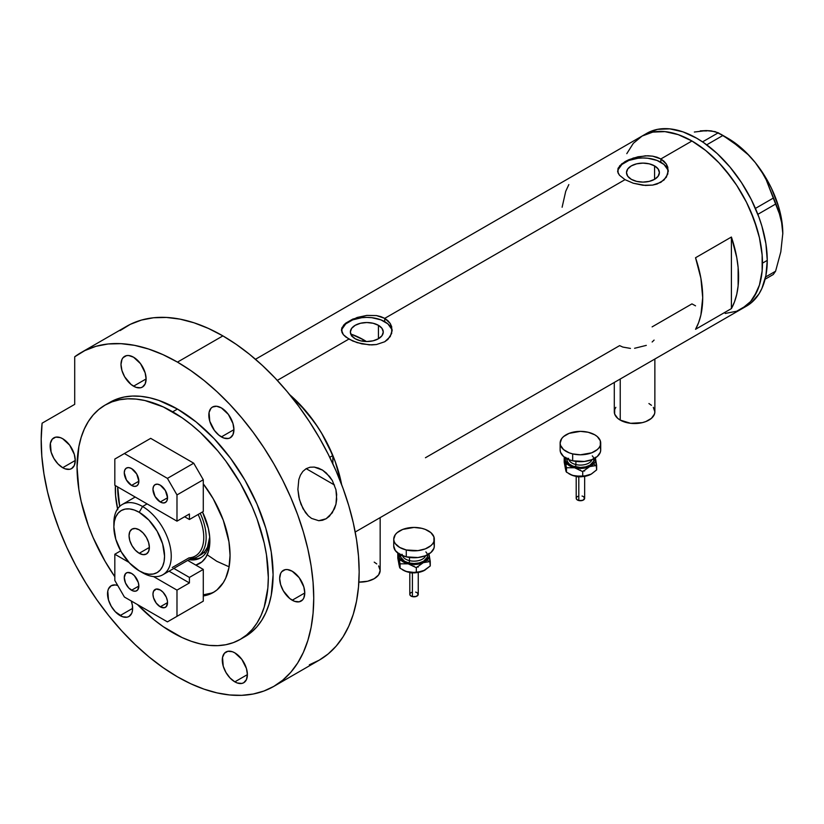 <?xml version="1.0" encoding="UTF-8"?>
<svg xmlns="http://www.w3.org/2000/svg" width="824" height="824" viewBox="0 0 824 824"><rect width="100%" height="100%" fill="white"/><g stroke="black" fill="none" stroke-linecap="round" stroke-linejoin="round"><path stroke-width="1.24" d="M620.225 379.019L620.225 420.096A20.291 11.711 0 0 0 642.339 422.64A20.291 11.711 0 0 0 654.864 411.815L654.472 414.101L651.444 418.324L645.841 421.558L642.339 422.64L630.618 423.299L620.225 420.096L620.225 379.019M358.862 582.105A20.291 11.711 0 0 0 380.163 570.414L378.618 574.894L374.22 578.695L367.638 581.229L358.862 582.105M378.443 325.315L378.443 338.746L373.107 340.806L366.814 341.527L360.521 340.806L355.185 338.746A16.449 9.497 180 0 1 350.365 332.031A16.449 9.497 180 0 1 360.521 323.255A16.449 9.497 180 0 1 378.443 325.315L382.006 328.395L383.263 332.031L382.006 335.667L378.443 338.746L378.443 325.315A16.449 9.497 180 0 1 383.263 332.031A16.449 9.497 180 0 1 373.107 340.806A16.449 9.497 180 0 1 355.185 338.746L351.611 335.667L350.365 332.031L351.611 328.395L355.185 325.315L360.521 323.255L366.814 322.534L373.107 323.255L378.443 325.315M352.672 334.719L351.477 335.996L352.672 334.719A87.91 50.748 -120 0 1 363.94 340.034L362.066 341.126L363.94 340.034L366.423 341.527A87.91 50.748 -120 0 0 363.94 340.034L351.817 334.42M654.575 165.892L654.575 179.323L649.24 181.383L642.947 182.104L636.643 181.383L631.308 179.323A16.449 9.497 180 0 1 626.498 172.607A16.449 9.497 180 0 1 636.643 163.832A16.449 9.497 180 0 1 654.575 165.892L658.139 168.972L659.385 172.607L658.139 176.243L654.575 179.323L654.575 165.892A16.449 9.497 180 0 1 659.385 172.607A16.449 9.497 180 0 1 649.24 181.383A16.449 9.497 180 0 1 631.308 179.323L627.744 176.243L626.498 172.607L627.744 168.972L631.308 165.892L636.643 163.832L642.947 163.111L649.24 163.832L654.575 165.892M619.504 165.984L625.014 161.617L628.877 159.681L638.013 156.776L647.87 155.757L652.629 156.158L660.869 158.95L691.954 140.997L705.715 150.514L718.94 162.781L725.202 169.816L736.697 185.318L746.472 202.251L750.592 211.047L757.112 228.897L759.44 237.765L762.138 254.977L762.138 270.942L759.44 285.042L757.112 291.222L750.592 301.543L741.827 308.815A99.735 57.587 -120 0 0 757.112 228.897A99.735 57.587 -120 0 0 691.954 140.997L660.869 158.95L666.379 164.089L667.821 167.272L667.811 173.977L664.041 179.993L657.016 184.051L652.618 185.101L642.947 185.266L633.265 183.216L625.014 179.653L619.494 175.265L617.701 171.783L618.072 168.281L621.863 163.739L633.275 158.043L645.419 155.798L652.629 156.158L657.016 157.219L660.869 158.95L660.869 162.256A25.359 14.636 0 0 0 634.12 158.888A25.359 14.636 0 0 0 617.65 171.516M668.254 171.701A25.359 14.636 0 0 0 660.869 162.256L660.869 158.95L664.041 161.277L666.379 164.089L668.295 170.62L666.379 177.17L660.869 182.331L652.618 185.101L645.419 185.452L633.265 183.216L625.014 179.653L384.746 318.363L390.246 323.513L391.688 326.695L391.688 333.401L387.908 339.416L384.736 341.754L376.486 344.525L371.737 344.916L361.88 343.896L352.734 341.002L345.709 336.944L343.361 334.688L341.455 330.043L341.939 327.705L345.73 323.152L357.142 317.467L366.824 315.407L376.496 315.582L384.746 318.363L625.014 179.653L619.494 175.265L618.062 172.958L618.072 168.281M343.381 325.408L345.73 323.152L352.754 319.104L366.824 315.407L376.496 315.582L380.884 316.643L384.746 318.363L384.746 321.679A25.359 14.636 0 0 0 357.987 318.311A25.359 14.636 0 0 0 341.527 330.939M392.121 331.124A25.359 14.636 0 0 0 384.746 321.679L384.746 318.363L387.908 320.701L390.246 323.513L392.173 330.043L390.246 336.594L384.736 341.754L376.486 344.525L369.286 344.875L357.142 342.64L348.882 339.076L277.297 380.4L348.882 339.076L343.361 334.688L341.939 332.381L341.939 327.705M289.77 394.758A99.735 57.587 60 0 1 341.62 484.574L335.296 461.79L327.612 444.074L322.967 435.474L317.837 427.141L306.343 411.639L289.77 394.758A99.735 57.587 -120 0 1 332.865 455.538L321.597 433.146L314.758 422.609L299.205 403.688L289.77 394.758M731.403 237.034A99.735 57.587 60 0 1 731.403 308.598L695.538 329.301A99.735 57.587 -120 0 0 695.538 257.747L731.403 237.034L731.403 308.598L695.538 329.301L698.649 322.565L700.894 314.984L702.707 297.66L700.894 278.255L695.538 257.747L731.403 237.034L736.759 257.552L738.119 267.46L738.119 285.938L736.759 294.271L734.503 301.862L731.403 308.598L731.403 237.034M630.463 348.408L622.851 347.079L619.627 345.627L425.442 457.742M691.954 303.881L695.538 305.838L691.954 303.881L652.103 326.881M691.954 140.997A99.735 57.587 -120 0 0 642.081 136.063L652.773 132.108L664.958 131.624L678.193 134.621L691.954 140.997L678.193 134.621L664.958 131.624L652.773 132.108L642.081 136.063A99.735 57.587 60 0 1 718.94 162.781A99.735 57.587 60 0 1 762.478 263.155A99.735 57.587 60 0 1 741.827 308.815L736.697 311.225L725.202 313.46L736.697 311.225L746.472 305.58L750.592 301.543L754.156 296.743L759.44 285.042L762.138 270.942L762.478 263.155L767.257 260.394L762.478 263.155L762.138 254.977L759.44 237.765L754.156 219.957L746.472 202.251L736.697 185.318L731.135 177.345L718.94 162.781L705.715 150.514L691.954 140.997M626.796 153.655L633.316 143.335L642.081 136.063L633.316 143.335L626.796 153.655M568.828 184.586L565.717 191.322L562.112 207.246M391.678 329.178L387.898 323.894L380.904 319.856L371.758 317.673L366.814 317.394L361.86 317.673L352.724 319.856L345.73 323.894L341.939 329.178M667.811 169.754L664.031 164.481L657.027 160.433L647.891 158.249L642.947 157.971L637.992 158.249L628.856 160.433L621.863 164.481L618.072 169.754M652.144 342.001L654.101 340.085M634.573 348.284L646.304 345.38M374.22 562.133L376.743 563.904M378.618 565.923L380.163 570.414L380.163 517.616M614.292 382.449L614.292 411.815A20.291 11.711 0 0 0 620.225 420.096L617.712 418.324L614.673 414.101L614.673 409.528L615.837 407.334M648.921 403.533L651.444 405.305M653.319 407.334L654.864 411.815L654.864 359.027M744.154 307.342A99.735 57.587 -120 0 0 746.606 306.054A99.735 57.587 -120 0 0 767.257 260.394A99.735 57.587 -120 0 0 723.719 160.021A99.735 57.587 -120 0 0 646.861 133.303L255.471 359.274M765.074 279.243L773.273 274.505L765.074 279.243M694.344 132.036L706.292 130.583L711.225 130.862L718.281 132.788L702.542 141.872L718.281 132.788L731.856 141.254L748.192 154.727L755.309 162.616L761.283 170.98L766.207 179.776L773.273 198.1L755.423 208.41L773.273 198.1L780.822 217.433L782.285 225.086L782.8 233.48L780.812 251.856L775.59 271.209L765.609 276.977L775.59 271.209L773.273 274.505L775.59 271.209L780.812 251.856L782.8 233.48A77.765 44.898 -120 0 0 755.309 162.616L761.283 170.98L766.207 179.776L778.526 210.429L782.285 225.086L782.8 233.985M706.765 130.923L700.318 130.872L706.292 130.583L715.181 131.634L722.926 135.466L706.714 144.828L722.926 135.466L740.323 147.63L748.192 154.727L755.309 162.616A77.765 44.898 -120 0 0 727.819 138.247L742.043 148.619L748.851 155.221L755.309 162.616L766.691 179.282L771.439 188.274L778.618 206.762L780.925 215.97L782.8 233.48A77.765 44.898 -120 0 1 782.8 233.758M757.853 214.322L775.59 204.074L757.853 214.322M355.206 532.026L746.606 306.054L751.251 302.82L758.935 293.983L761.891 288.462L765.908 275.504L767.257 260.394L765.908 243.729L761.891 226.137L758.935 217.196L751.251 199.49L741.476 182.557L729.982 167.056L717.21 153.563L703.644 142.624L696.733 138.236L682.972 131.861L669.747 128.853L657.552 129.347L646.861 133.303M204.537 552.646L205.454 553.409M207.205 554.799L216.784 561.288L229.113 566.819M214.436 591.786A81.143 46.844 60 0 1 203.281 594.835L211.469 593.084M329.765 457.33L332.865 455.538L332.865 463.819L332.865 455.538L329.765 457.33M119.727 506.389A81.143 46.844 60 0 1 117.698 486.933L119.727 506.389M202.488 511.962L208.359 528.411L209.687 536.908L209.687 544.777L208.359 551.73L205.753 557.498L201.962 561.865L195.793 565.079A49.193 28.397 60 0 0 209.863 540.935A49.193 28.397 60 0 0 202.488 511.962M190.643 558.724A42.261 24.401 -120 0 0 200.191 513.29A42.261 24.401 60 0 1 197.4 556.766A42.261 24.401 60 0 1 190.643 558.724A44.795 25.863 -120 0 0 201.406 557.343M209.821 539.081A44.795 25.863 60 0 1 200.582 557.858A44.795 25.863 60 0 1 188.974 559.681A44.795 25.863 -120 0 0 209.821 539.081M191.982 558.888L197.451 558.672M197.4 556.766L200.984 554.696A42.261 24.401 60 0 0 209.708 537.042L207.463 547.239L204.702 551.616L200.984 554.696A42.261 24.401 60 0 1 199.12 555.603M113.928 525.084A40.572 23.422 60 0 1 122.271 504.494A40.572 23.422 60 0 1 142.562 506.502L139.215 512.301A35.834 20.693 60 0 1 164.553 556.19A35.834 20.693 60 0 1 139.215 570.826L142.562 572.752A40.572 23.422 -120 0 0 171.248 556.19A40.572 23.422 -120 0 0 142.562 506.502A40.572 23.422 60 0 1 169.064 542.254A40.572 23.422 60 0 1 162.843 574.761A40.572 23.422 60 0 1 142.562 572.752L139.215 570.826L144.159 573.113L148.907 574.194L153.295 574.019L157.137 572.598L160.289 569.981L162.627 566.273L164.069 561.618L164.553 556.19L162.627 543.881L157.137 531.212L148.907 520.129L139.215 512.301L134.271 510.005L129.512 508.923L125.135 509.098L121.293 510.519L118.141 513.136L115.803 516.844L114.361 521.499L113.867 526.927L115.803 539.246L121.293 551.905L129.512 562.998L139.215 570.826A35.834 20.693 60 0 1 113.867 526.927A35.834 20.693 60 0 1 139.215 512.301L142.562 506.502L147.074 503.897L142.562 506.502A40.572 23.422 -120 0 0 113.867 523.065L113.867 526.927M139.215 553.295A14.368 8.292 60 0 1 129.821 540.626A14.368 8.292 60 0 1 132.025 529.111A14.368 8.292 60 0 1 139.215 529.832L143.098 532.963L146.394 537.413L148.598 542.491L149.371 547.424L139.215 553.295L135.321 550.154L132.025 545.704L129.821 540.626L129.049 535.693L129.821 531.655L132.025 529.111L135.321 528.472L139.215 529.832A14.368 8.292 60 0 1 148.598 542.491A14.368 8.292 60 0 1 146.394 554.006L143.098 554.645L139.215 553.295L149.371 547.424L148.598 551.472L146.394 554.006A14.368 8.292 60 0 1 139.215 553.295M162.843 574.761L195.36 555.994A40.572 23.422 -120 0 0 198.141 514.475A40.572 23.422 60 0 1 189.015 557.858L172.278 567.52M160.247 501.981A10.31 5.953 60 0 1 153.511 492.886A10.31 5.953 60 0 1 155.097 484.625A10.31 5.953 60 0 1 160.247 485.14L165.408 490.579L167.54 497.768L160.247 501.981L155.097 496.532L152.955 489.343L153.511 486.448L155.097 484.625L157.466 484.172L160.247 485.14A10.31 5.953 60 0 1 166.984 494.225A10.31 5.953 60 0 1 165.408 502.486L163.039 502.949L160.247 501.981L167.54 497.768L166.984 500.673L165.408 502.486A10.31 5.953 60 0 1 160.247 501.981M131.562 485.418A10.31 5.953 60 0 1 124.826 476.324A10.31 5.953 60 0 1 126.412 468.063A10.31 5.953 60 0 1 131.562 468.578L136.722 474.016L138.854 481.206L131.562 485.418L126.412 479.97L124.27 472.78L124.826 469.886L126.412 468.063L128.771 467.599L131.562 468.578A10.31 5.953 60 0 1 138.298 477.663A10.31 5.953 60 0 1 136.722 485.923L134.353 486.387L131.562 485.418L138.854 481.206L138.298 484.11L136.722 485.923A10.31 5.953 60 0 1 131.562 485.418M184.638 516.751L189.417 519.511L203.281 511.498L189.417 519.511L189.417 513.991L176.985 521.159L176.985 494.936L203.281 479.753L203.281 511.498L203.281 479.753L193.722 463.191L167.427 478.373L124.393 453.53L150.689 438.347L193.722 463.191L150.689 438.347L114.824 459.05L114.824 485.274L176.985 521.159L176.985 494.936L167.427 478.373L124.393 453.53L114.824 459.05L114.824 485.274L176.985 521.159L189.417 513.991L189.417 519.511L184.638 516.751M167.427 478.373L193.722 463.191L203.281 479.753L176.985 494.936L167.427 478.373M131.562 573.411A10.31 5.953 60 0 1 138.298 582.496A10.31 5.953 60 0 1 136.722 590.767A10.31 5.953 60 0 1 131.562 590.252L138.854 586.039L137.629 590.015L135.61 591.169L132.983 590.911L128.771 588.006L125.495 583.011L124.27 577.624L125.495 573.659L127.514 572.495L131.562 573.411L134.353 575.667L138.298 582.496L138.854 586.039L131.562 590.252A10.31 5.953 60 0 1 124.826 581.167A10.31 5.953 60 0 1 126.412 572.907A10.31 5.953 60 0 1 131.562 573.411M160.247 589.974A10.31 5.953 60 0 1 166.984 599.069A10.31 5.953 60 0 1 165.408 607.329A10.31 5.953 60 0 1 160.247 606.814L167.54 602.612L166.314 606.577L164.306 607.741L160.247 606.814L156.2 603.055L153.511 597.73L152.955 594.186L153.511 591.282L156.2 589.057L160.247 589.974L163.039 592.229L166.314 597.215L167.406 600.881L167.54 602.612L160.247 606.814A10.31 5.953 60 0 1 153.511 597.73A10.31 5.953 60 0 1 155.097 589.469A10.31 5.953 60 0 1 160.247 589.974M187.697 560.413L203.281 569.415L189.417 577.418L173.833 568.416L189.417 577.418L203.281 569.415L203.281 601.159L176.985 616.342L176.985 590.118L189.417 582.939L189.417 577.418L189.417 582.939L169.054 571.176L189.417 582.939L176.985 590.118L153.532 576.573L176.985 590.118L176.985 616.342L203.281 601.159L203.281 569.415L187.697 560.413M114.824 554.233L114.824 580.457L124.393 597.019L167.427 621.863L203.281 601.159L167.427 621.863L176.985 616.342L167.427 621.863L124.393 597.019L114.824 580.457L114.824 554.233L120.695 550.844L114.824 554.233L128.935 562.37L114.824 554.233M303.005 508.655L299.431 499.519L297.886 489.435L298.813 479.578L300.399 475.16L302.851 471.421L306.126 468.691L310.03 467.229L314.263 467.084L318.517 468.125L322.575 470.144L329.559 476.478L332.329 480.526L335.924 489.641L336.707 499.385L335.965 504.206L332.257 512.847L326.119 518.76L318.754 520.706L311.544 518.399L308.31 515.845L305.457 512.549L301.007 504.329L298.834 497.047L297.886 489.435L298.813 479.578L300.399 475.16L302.851 471.421L306.126 468.691L310.03 467.229L314.263 467.084L322.575 470.144L326.294 472.986L332.329 480.526L335.924 489.641L336.676 494.462L335.965 504.206L334.472 508.779L329.425 516.246L326.119 518.76L322.503 520.274L318.754 520.706L311.544 518.399L308.31 515.845L303.005 508.655M306.168 468.66L334.472 485.006L306.168 468.66M203.281 483.863A81.143 46.844 60 0 1 213.251 592.508A81.143 46.844 60 0 1 203.281 595.948L213.251 592.508L217.042 589.871L223.283 582.681L225.694 578.201L228.959 567.654L230.061 555.366L228.959 541.801L223.283 520.222L213.251 498.808L203.281 483.863M177.469 409.054A135.239 78.084 -120 0 0 109.85 402.349L116.802 399.094L124.331 396.993L132.386 396.066L140.873 396.334L149.7 397.776L158.805 400.402L177.469 409.054L196.122 421.94L214.065 438.584L230.596 458.34L245.088 480.433L256.975 504.031L265.812 528.225L271.261 552.08L273.094 574.689L271.261 595.165L268.974 604.363L265.812 612.737L261.805 620.225L256.975 626.734L251.392 632.204L245.078 636.602A135.239 78.084 -120 0 0 265.812 528.225A135.239 78.084 -120 0 0 177.469 409.054L172.68 411.815L177.469 409.054M172.68 632.657A135.239 78.084 60 0 1 137.464 604.569L154.026 619.772L163.307 626.714L182.053 637.539L191.343 641.309L200.448 643.935L209.275 645.388L217.763 645.645L225.817 644.729L233.347 642.617L240.299 639.362A135.239 78.084 60 0 1 172.68 632.657M114.824 576.759A135.239 78.084 60 0 1 105.06 405.109A135.239 78.084 60 0 1 172.68 411.815A135.239 78.084 60 0 1 261.033 530.986A135.239 78.084 60 0 1 240.299 639.362L246.603 634.964L252.196 629.495L257.026 622.985L261.033 615.497L264.195 607.123L267.852 588.006L268.315 577.449L266.471 554.84L264.195 543.016L257.026 518.873L252.196 506.791L240.299 483.194L225.817 461.1L217.763 450.872L200.448 432.59L191.343 424.71L182.053 417.758L163.307 406.932L144.921 400.536L136.084 399.094L127.607 398.826L119.552 399.753L112.013 401.854L105.06 405.12L98.756 409.507L93.174 414.977L88.343 421.486L84.336 428.974L81.174 437.348L78.888 446.546L77.054 467.023L78.888 489.631L81.174 501.456L88.343 525.599L93.174 537.681L105.06 561.278L114.824 576.759M309.34 664.803L319.248 660.148A192.713 111.271 -120 0 0 348.789 505.72A192.713 111.271 -120 0 0 222.892 335.893A192.713 111.271 -120 0 0 126.535 326.356L81.102 352.579A192.713 111.271 60 0 1 177.469 362.117L222.892 335.893L177.469 362.117A192.713 111.271 60 0 1 303.366 531.944A192.713 111.271 60 0 1 273.826 686.371A192.713 111.271 60 0 1 177.469 676.834A192.713 111.271 60 0 1 42.096 423.186L41.2 439.213L41.808 456.125L43.929 473.748L47.524 491.866L52.571 510.303L58.998 528.833L66.734 547.26L75.705 565.388L85.809 582.99L96.923 599.903L108.933 615.919L121.705 630.854L135.095 644.564L148.948 656.883L163.131 667.677L177.469 676.834L190.818 683.786L204.053 689.152L217.021 692.891L229.618 694.962L241.7 695.332L253.174 694.024L263.917 691.027L273.826 686.371L282.807 680.119L290.769 672.312L297.649 663.042L303.366 652.381L307.867 640.444L311.122 627.342L313.079 613.2L313.738 598.152L313.079 582.352L311.122 565.944L307.867 549.083L303.366 531.944L297.649 514.681L290.769 497.469L282.807 480.464L273.826 463.84L263.917 447.751L253.174 432.353L241.7 417.789L229.618 404.203L217.021 391.74L204.053 380.492L190.818 370.594L177.469 362.117L162.946 354.629L148.588 349.026L134.559 345.349L121.015 343.67L108.119 343.979L96.017 346.296L84.831 350.581L74.706 356.792A192.713 111.271 60 0 1 81.102 352.579M62.706 438.728A17.747 10.248 60 0 1 74.304 454.374A17.747 10.248 60 0 1 71.585 468.599A17.747 10.248 60 0 1 62.706 467.713L75.262 460.472L62.706 467.713A17.747 10.248 60 0 1 51.109 452.077A17.747 10.248 60 0 1 53.838 437.853A17.747 10.248 60 0 1 62.706 438.728L69.68 445.197L74.304 454.374L75.262 460.472L74.304 465.467L71.585 468.599L69.68 469.299L65.158 468.846L62.706 467.713L57.907 463.84L53.838 458.35L51.109 452.077L50.398 443.291L52.273 439.141L55.733 437.142L60.265 437.596L62.706 438.728M133.55 357.204A17.747 10.248 60 0 1 145.148 372.85A17.747 10.248 60 0 1 142.428 387.074A17.747 10.248 60 0 1 133.55 386.188L146.106 378.947L133.55 386.188A17.747 10.248 60 0 1 121.952 370.553A17.747 10.248 60 0 1 124.671 356.329A17.747 10.248 60 0 1 133.55 357.204L140.523 363.672L145.148 372.85L146.106 378.947L145.148 383.943L142.428 387.074L140.523 387.774L136.001 387.332L131.098 384.499L124.671 376.826L121.952 370.553L120.994 364.455L121.952 359.46L123.116 357.626L126.577 355.618L128.75 355.535L133.55 357.204M221.378 407.911A17.747 10.248 60 0 1 232.976 423.557A17.747 10.248 60 0 1 230.257 437.781A17.747 10.248 60 0 1 221.378 436.905L233.934 429.654L221.378 436.905A17.747 10.248 60 0 1 209.78 421.26A17.747 10.248 60 0 1 212.51 407.035A17.747 10.248 60 0 1 221.378 407.911L228.351 414.379L232.976 423.557L233.934 429.654L232.976 434.65L230.257 437.781L228.351 438.481L223.829 438.038L218.927 435.206L214.405 430.437L209.78 421.26L209.069 412.474L210.944 408.333L212.51 407.035L216.578 406.242L221.378 407.911M292.221 571.238A17.747 10.248 60 0 1 303.819 586.873A17.747 10.248 60 0 1 301.1 601.098A17.747 10.248 60 0 1 292.221 600.222L304.777 592.971L292.221 600.222A17.747 10.248 60 0 1 280.623 584.577A17.747 10.248 60 0 1 283.343 570.352A17.747 10.248 60 0 1 292.221 571.238L299.194 577.706L303.819 586.873L304.777 592.971L303.819 597.966L302.655 599.81L299.194 601.808L294.673 601.355L289.77 598.533L283.343 590.849L280.623 584.577L279.666 578.479L280.623 573.483L281.787 571.65L285.248 569.652L287.422 569.569L292.221 571.238M234.84 652.865A17.747 10.248 60 0 1 246.438 668.511A17.747 10.248 60 0 1 243.719 682.736A17.747 10.248 60 0 1 234.84 681.85L247.396 674.609L234.84 681.85A17.747 10.248 60 0 1 223.242 666.214A17.747 10.248 60 0 1 225.972 651.99A17.747 10.248 60 0 1 234.84 652.865L241.813 659.334L246.438 668.511L247.396 674.609L246.438 679.604L243.719 682.736L241.813 683.436L237.291 682.983L234.84 681.85L230.04 677.977L225.972 672.487L223.242 666.214L222.532 657.428L224.406 653.278L227.867 651.279L232.399 651.733L234.84 652.865M131.274 600.995A17.747 10.248 60 0 1 128.966 616.476A17.747 10.248 60 0 1 120.088 615.6L132.643 608.349L120.088 615.6A17.747 10.248 60 0 1 108.49 599.954A17.747 10.248 60 0 1 111.209 585.73A17.747 10.248 60 0 1 117.75 585.514L115.288 584.937L111.209 585.73L108.49 588.861L107.779 591.169L108.49 599.954L111.209 606.227L115.288 611.717L122.539 616.733L127.061 617.186L128.966 616.476L131.685 613.344L132.396 611.037L132.396 605.383L131.274 600.995M74.706 356.792L74.706 404.357L42.096 423.186L74.706 404.357L74.706 356.792M273.826 686.371L319.248 660.148L328.23 653.896L336.192 646.088L343.072 636.808L348.789 626.158L353.29 614.22L356.545 601.108L358.502 586.966L359.161 571.928L358.502 556.128L356.545 539.72L353.29 522.859L348.789 505.72L343.072 488.457L336.192 471.246L328.23 454.24L319.248 437.616L309.34 421.528L298.597 406.129L287.123 391.565L275.041 377.979L262.444 365.506L249.476 354.269L236.251 344.37L222.892 335.893L208.369 328.405L194.011 322.792L179.982 319.125L166.438 317.446L153.542 317.755L141.44 320.072L130.264 324.357L120.139 330.568M242.647 637.9A135.239 78.084 -120 0 0 245.088 636.602L240.299 639.362M117.781 509.768L115.587 495.76L115.391 485.604A81.143 46.844 60 0 0 117.585 508.913M321.71 469.628L322.575 470.144M578.809 477.065L578.809 500.549A4.223 2.441 -0 0 0 584.649 498.293L582.774 500.322L578.809 500.549L578.809 477.065M568.591 458.268A11.835 6.829 0 0 0 575.904 464.571A1.689 0.525 -76.6 0 1 575.255 466.858A13.524 7.807 180 0 1 566.984 458.752M568.817 459.586A11.835 6.829 0 0 0 575.904 464.571L575.904 461.399L575.904 464.571A11.835 6.829 -0 0 0 592.034 459.586M572.67 453.9L572.67 460.801A20.291 11.711 -0 0 0 600.706 449.976L600.325 452.263L597.297 456.486L591.704 459.72L584.391 461.471L572.67 460.801L572.67 453.9A20.291 11.711 180 0 1 560.135 443.075A20.291 11.711 180 0 1 588.181 432.26A20.291 11.711 180 0 1 600.706 443.075A20.291 11.711 180 0 1 572.67 453.9L569.157 452.819L563.564 449.595L560.526 445.372L560.135 443.085L561.68 438.605L563.554 436.576L569.147 433.342L580.415 431.364L588.181 432.26L594.763 434.794L597.287 436.566L600.315 440.788L600.325 445.362L599.172 447.556L597.297 449.585L591.704 452.819L580.436 454.797L572.67 453.9M595.124 457.361L595.124 461.914L592.497 464.983L588.037 467.249L580.426 468.423L574.606 467.764L568.354 464.993L565.336 460.791L565.727 457.372M567.159 458.123L567.159 461.172L569.178 463.984L572.917 466.137L580.426 467.455L585.606 466.858L589.994 465.158L593.692 461.162L593.692 458.113M560.135 443.075L560.135 449.976A20.291 11.711 0 0 0 572.67 460.801L569.157 459.72L563.564 456.496L560.526 452.273L560.135 449.986M600.315 447.69L600.706 449.976L600.706 443.075M592.26 455.868A13.524 7.807 180 0 1 590.509 464.839A13.524 7.807 180 0 1 575.255 466.858A1.689 0.525 103.4 0 0 575.904 464.571A11.835 6.829 -0 0 0 591.385 460.832M565.727 470.205L564.193 462.13L564.193 457.691L565.336 460.791A15.213 8.786 180 0 1 565.501 457.917M591.189 474.13L582.414 476.632L572.484 475.397L566.49 472.183L565.934 471.132L564.193 462.13L564.193 457.691L566.49 467.744L574.606 467.764A15.213 8.786 180 0 1 565.336 460.791L566.49 472.183L565.212 467.929M595.34 457.917A15.213 8.786 180 0 1 595.505 458.494L596.658 469.876L591.519 473.934L587.893 475.551L578.778 476.499L572.484 475.397L566.49 472.183L566.49 467.744L574.606 467.764L582.722 471.616L589.696 466.611A15.213 8.786 180 0 1 574.606 467.764L582.722 471.616L589.696 466.611L596.658 465.447L595.505 458.494A15.213 8.786 180 0 1 589.696 466.611L596.658 465.447L596.658 469.876L591.179 474.14A15.213 8.786 -0 0 0 591.23 474.109M595.505 458.494L595.206 457.33L595.505 458.494M594.475 464.561L595.124 465.653M568.776 473.625L569.662 474.14A15.213 8.786 0 0 0 574.606 476.045L569.672 474.14M565.727 465.653L566.366 464.571M591.519 473.934L587.893 475.551L582.722 476.056L582.722 471.616L582.722 476.056L574.606 476.045A15.213 8.786 0 0 0 589.696 474.892A15.213 8.786 -0 0 0 591.179 474.14M583.711 470.607L584.607 471.029M582.692 476.602L580.426 476.859M579.272 476.797L578.16 476.602M579.272 470.092L580.426 470.03M582.774 471.421L582.043 471.194M576.203 498.293A4.223 2.441 0 0 0 578.809 500.549L576.913 499.643L576.203 498.293L576.203 476.365M576.275 497.82L576.913 496.934M577.439 496.563L578.809 496.038M582.043 496.038L582.774 496.264M583.413 496.563L584.649 498.293L584.649 476.365M578.16 476.612A1.689 0.525 -76.6 0 1 577.768 476.869L576.254 476.375M412.412 573.133L412.412 596.617A4.223 2.441 -0 0 0 418.252 594.361L416.377 596.391L412.412 596.617L412.412 573.133M402.194 554.325A11.835 6.829 0 0 0 409.507 560.639A1.689 0.525 -76.6 0 1 408.858 562.926A13.524 7.807 180 0 1 400.588 554.82M402.421 555.654A11.835 6.829 0 0 0 409.507 560.639L409.507 557.467L409.507 560.639A11.835 6.829 -0 0 0 425.637 555.654M406.273 549.969L406.273 556.87A20.291 11.711 -0 0 0 434.31 546.044L433.929 548.331L430.901 552.554L425.308 555.788L417.995 557.539L406.273 556.87L406.273 549.969A20.291 11.711 180 0 1 393.738 539.143A20.291 11.711 180 0 1 421.785 528.328A20.291 11.711 180 0 1 434.31 539.143A20.291 11.711 180 0 1 406.273 549.969L399.692 547.435L395.293 543.634L394.13 541.44L393.738 539.154L395.283 534.673L397.158 532.644L402.751 529.41L414.019 527.432L421.785 528.328L425.297 529.41L430.89 532.634L433.918 536.857L433.929 541.43L432.775 543.624L430.901 545.653L425.308 548.887L417.995 550.638L406.273 549.969M428.727 553.429L429.119 556.849L426.101 561.051L421.641 563.317L414.039 564.491L408.21 563.832L401.958 561.062L399.331 557.992L399.331 553.44M400.763 554.192L400.763 557.24L404.471 561.237L408.858 562.926L414.029 563.523L419.21 562.926L423.598 561.226L427.296 557.23L427.296 554.181M393.738 546.044A20.291 11.711 0 0 0 406.273 556.87L399.692 554.336L395.293 550.535L393.738 546.054L393.738 539.143M433.918 543.758L434.31 546.044L434.31 539.143M425.864 551.926A13.524 7.807 180 0 1 424.113 560.907A13.524 7.807 180 0 1 408.858 562.926A1.689 0.525 103.4 0 0 409.507 560.639A11.835 6.829 -0 0 0 424.988 556.9M399.331 566.273L397.796 558.188L397.796 553.759L398.95 556.859A15.213 8.786 180 0 1 399.115 553.986M402.38 569.693L403.266 570.208A15.213 8.786 0 0 0 408.21 572.114A15.213 8.786 0 0 0 423.299 570.96L419.715 572.011L412.381 572.567L406.088 571.465L400.093 568.251L400.093 563.812L408.21 563.832L416.326 567.684L423.299 562.679L430.262 561.515L429.108 554.562A15.213 8.786 180 0 1 423.299 562.679A15.213 8.786 180 0 1 408.21 563.832L416.326 567.684L423.299 562.679L430.262 561.515L430.262 565.944L423.299 570.96A15.213 8.786 -0 0 0 424.782 570.208L416.017 572.701L406.088 571.465L400.093 568.251L399.537 567.2L397.796 558.188L397.796 553.759L400.093 563.812L408.21 563.832A15.213 8.786 180 0 1 398.95 556.859L400.093 568.251L398.816 563.997M428.943 553.986A15.213 8.786 180 0 1 429.108 554.562L430.262 565.944L424.782 570.208A15.213 8.786 -0 0 0 424.834 570.177M428.078 560.629L428.727 561.711M425.122 570.002L421.497 571.619L416.326 572.124L416.326 567.684L416.326 572.124L412.381 572.567L408.21 572.114L403.276 570.208M399.331 561.721L399.97 560.629M417.315 566.675L418.211 567.097M416.295 572.67L414.029 572.927M412.876 572.865L411.763 572.67A1.689 0.525 -76.6 0 1 411.372 572.938L409.858 572.443M412.876 566.16L414.029 566.098M416.377 567.489L415.646 567.262M409.806 594.361A4.223 2.441 0 0 0 412.412 596.617L410.517 595.711L409.806 594.361L409.806 572.433M409.878 593.888L410.517 593.002M411.042 592.631L412.412 592.106M415.646 592.106L416.377 592.332M417.016 592.631L418.252 594.361L418.252 572.433M727.819 138.247L720.65 134.106M135.188 497.037L122.271 504.494M109.85 402.349L105.06 405.109M584.597 476.375L577.768 476.869M418.201 572.443L411.372 572.938"/></g></svg>
